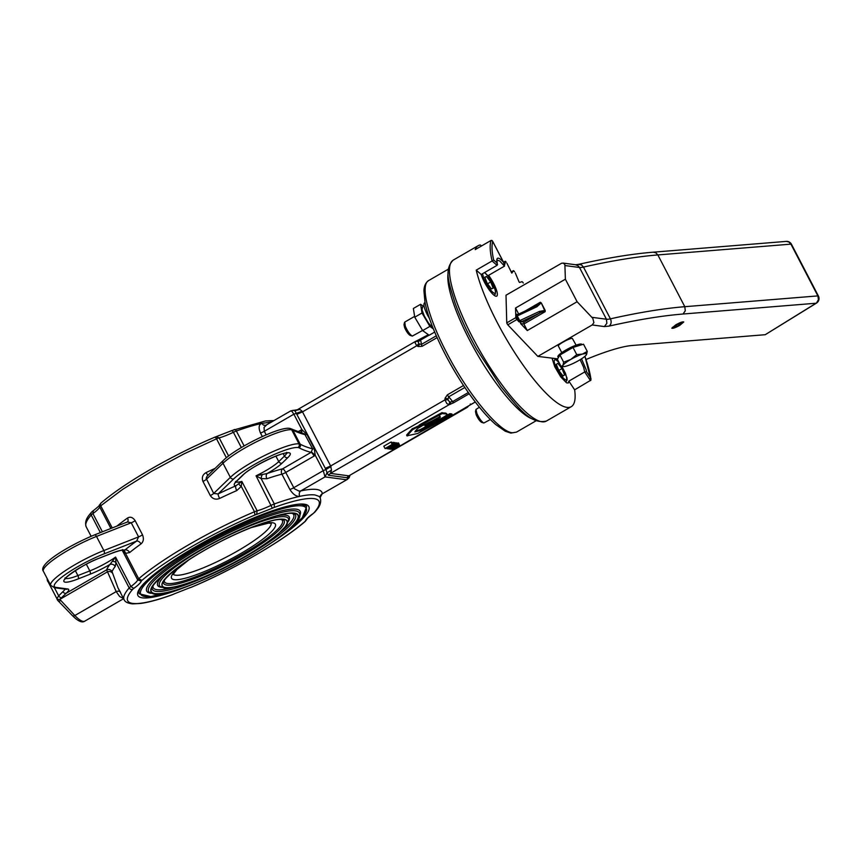 <?xml version="1.0" encoding="UTF-8"?>
<svg xmlns="http://www.w3.org/2000/svg" width="862" height="862" viewBox="0 0 862 862"><rect width="100%" height="100%" fill="white"/><g stroke="black" fill="none" stroke-linecap="round" stroke-linejoin="round"><path stroke-width="1.29" d="M563.08 375.994L558.91 370.703L556.281 364.357L557.833 363.301L562.002 368.591L564.632 374.938L563.08 375.994M562.994 375.886L564.632 374.938M558.802 370.445L562.002 368.591M490.381 419.525L483.83 423.026C481.546 421.723 479.24 418.533 476.891 413.469L475.986 409.461L479.391 407.209M475.986 409.461L475.479 411.605L476.201 414.784C478.065 418.824 479.908 421.356 481.729 422.391L483.83 423.026M503.591 262.382L492.719 241.489A91.631 22.013 60 0 0 493.667 259.99L497.288 263.19A16.841 4.051 -120 0 1 503.591 262.382L504.539 266.099L488.603 275.334A15.494 3.717 -120 0 1 496.738 296.119A15.494 3.717 -120 0 1 488.959 289.535A15.494 3.717 -120 0 1 481.201 274.504L476.233 270.129A92.977 22.337 60 0 0 521.801 363.258A92.977 22.337 60 0 0 571.28 406.659A92.977 22.337 60 0 0 574.642 389.829L590.933 380.12L584.953 356.286M476.233 270.129L492.094 260.96A92.977 22.337 -120 0 1 491.071 240.433L475.21 249.603A92.977 22.337 60 0 1 478.162 245.692A92.977 22.337 60 0 1 480.371 244.97L481.362 246.047M523.309 283.038A92.977 22.337 60 0 0 522.695 282.208L522.07 281.669L522.695 282.208M522.07 281.669L519.527 282.467L519.032 281.842L515.282 272.92M514.571 271.735L513.978 271.013L514.571 271.735M513.461 270.646L511.112 272.004L513.978 271.013M513.44 270.668L511.834 273.114L506.899 263.222M506.156 262.08A92.977 22.337 60 0 0 505.595 261.488L504.647 264.785M480.371 244.97L481.018 245.562M574.642 389.829L568.855 381.123L568.317 382.997L566.582 382.857L560.763 376.931L554.762 366.77L552.068 358.29M481.201 274.504L497.051 265.334L492.094 260.96L493.021 260.41M517.9 314.436L515.724 314.145L515.551 308.014L565.375 279.202L577.109 301.732L592.797 318.337L593.907 322.647L592.194 324.952L537.845 356.394L557.66 358.84M568.855 381.123L584.705 371.953L590.492 380.659M584.91 356.329A91.631 22.013 -120 0 1 590.761 378.095L586.526 371.737L584.705 371.953L586.526 371.737L586.171 369.733L581.516 358.818M590.761 378.095L591.03 378.989M492.019 240.466L491.071 240.433L492.558 241.091L504.001 263.082M497.589 264.429L497.051 265.334L497.072 260.119M417.359 428.64L422.024 425.871L420.074 425.612L412.456 429.782L407.101 435.806L417.671 433.467L433.995 424.578L428.102 426.464L420.322 430.558L414.859 431.894L417.359 428.64M421.669 426.184L421.809 425.462M420.462 424.901L412.025 428.964L406.67 434.987L407.295 435.946M429.664 424.912L429.007 425.106M426.787 426.119L419.902 429.739L415.473 430.817M445.869 413.135L447.13 414.266L445.869 413.135L441.689 412.79L420.559 424.223L420.688 425.311L423.167 425.375L440.008 416.906C440.859 417.003 439.965 417.747 437.325 419.115L425.322 425.623L426.938 426.14L440.062 419.115C446.02 415.99 448.1 414.277 446.3 413.954L442.109 413.609L420.688 425.311M437.325 419.115L436.905 418.296C439.706 416.831 440.601 416.098 439.577 416.087M436.905 418.296L424.891 424.804L424.998 425.85M429.879 424.632L430.073 425.505L435.989 423.673L446.247 418.113L446.107 417.51L452.259 414.762L449.899 414.676L430.073 425.505M446.247 418.113L446.322 417.423M451.957 415.031L451.828 413.943L449.91 413.685L445.385 416.055M350.004 475.21L346.847 477.699L348.733 475.835L330.405 473.389L331.525 470.178L330.642 465.997L444.943 399.871L446.775 403.47L448.983 404.784L449.781 402.08L447.884 399.785L448.671 396.832L447.335 394.861L445.061 398.222L444.943 399.871L447.884 399.785M397.134 443.251L398.503 443.133M395.486 443.24L396.908 442.831L398.136 445.18L392.997 447.13L391.984 447.712L393.104 447.863L390.637 449.285L398.136 445.18M394.106 442.971L395.152 442.594L396.369 444.943L390.378 448.186L394.57 444.706L387.383 448.854L393.891 445.32L389.193 449.102L396.369 444.943M392.318 442.939L393.815 442.411L395.044 444.77M385.034 448.542L387.081 448.402L393.115 444.921L392.21 444.393L385.034 448.542L383.805 446.193L390.982 442.034L391.898 442.562M294.826 410.549L325.308 468.325L330.642 465.997L302.196 411.282L299.868 409.364L297.325 409.859M415.603 341.341L415.215 343.044L416.777 345.748L418.156 346.535L422.068 346.319L437.099 337.624M393.115 444.921L391.563 442.109M390.27 446.678L386.187 448.111L391.714 444.911L392.21 445.288L390.27 446.678L389.893 445.966M390.982 442.034L392.21 444.393M394.839 442.551L396.057 444.9M388.503 448.434L388.816 449.048M393.341 442.346L394.57 444.706M396.606 442.788L397.824 445.137M390.227 448.499L390.637 449.285M396.682 445.794L393.029 447.303L396.682 445.794M396.692 447.54L399.623 445.277L392.145 449.598L396.692 447.54M398.535 442.993L399.623 445.277L398.395 442.917M396.348 447.497L392.943 449.134L397.694 446.117L398.449 446.214L396.348 447.497M398.826 445.74L398.266 445.859M391.682 448.919L392.145 449.598M326.957 473.583L327.043 472.742L328.508 475.253L330.405 473.389L448.983 404.784L453.768 402.694L452.604 401.606L449.781 402.08M468.454 406.174L467.323 407.23L468.605 405.862M421.593 345.242L421.399 344.434L418.716 343.755L416.777 345.748L302.465 411.874L297.131 414.202M418.716 343.755L418.318 341.654L415.915 341.266L428.349 334.682M418.318 341.654L420.57 340.081L420.699 339.165L420.57 340.081L420.699 339.165L420.57 340.081L429.039 335.178M171.764 594.877A2.694 1.605 -109.8 0 0 172.12 594.823C159.427 599.392 149.007 602.269 140.872 603.432L132.629 603.885C127.802 603.346 124.968 601.945 124.128 599.693A110.498 19.546 152.5 0 1 129.181 587.938A2.694 2.414 41.2 0 0 132.673 589.328A107.804 19.072 -27.5 0 0 132.78 603.422A107.804 19.072 152.5 0 0 172.432 594.64A4.967 0.884 152.5 0 0 174.361 593.821L190.071 587.636A4.967 0.884 152.5 0 0 191.795 587.022A107.804 19.072 152.5 0 0 304.771 521.672A4.967 0.884 152.5 0 0 305.428 520.907C306.075 519.226 308.585 516.801 312.96 513.644L314.856 512.136C316.957 509.345 322.345 504.539 320.147 497.643L319.037 496.361L314.986 494.96A110.498 19.546 152.5 0 0 299.793 496.35C296.345 496.706 293.048 494.411 289.88 489.465L281.917 474.165A4.041 3.146 75.4 0 1 282.714 468.777L311.053 452.378L312.637 448.865L304.642 434.006L289.847 428.403A2.694 2.575 -82.4 0 0 289.794 428.392M266.908 478.744L261.132 478.593L256.046 475.813L267.155 473.518A4.041 2.597 -108.9 0 0 266.908 478.744A110.498 19.546 152.5 0 1 281.917 474.165A4.041 0.711 -27.5 0 0 285.742 472.462L294.298 488.668L298.974 491.092L300.795 490.909L325.028 476.891L327.043 472.742L327.344 473.637M262.328 436.549L260.475 432.993C258.331 427.724 258.783 424.535 261.822 423.414L271.692 421.927M349.789 475.328L349.207 476.557M349.595 476.611L346.546 479.768L325.028 476.891L323.25 470.663L293.705 487.752A4.041 0.711 152.5 0 1 289.88 489.465M347.321 479.412L322.313 493.786L347.214 479.487M475.253 401.972L349.272 475.63M123.772 550.689A4.041 3.028 -76.7 0 1 125.486 553.382L122.372 550.516L124.882 550.021A114.538 20.257 -27.5 0 1 136.616 541.088L104.033 553.9A39.081 6.918 152.5 0 0 65.749 574.264A39.081 6.918 152.5 0 0 56.149 587.421L67.689 588.962A21.345 3.771 -27.5 0 1 66.212 593.228L59.812 599.392L74.832 615.533A2.694 1.886 136 0 1 72.311 615.5C77.957 621.222 82.127 623.097 84.821 621.125A35.04 8.415 -120 0 1 74.832 615.533L116.187 591.612L119.635 596.493L123.492 598.476M60.89 597.722A2.694 1.282 -131.2 0 1 58.67 595.868L62.904 591.644A2.694 2.166 -131.5 0 0 66.212 593.228L106.629 569.836L116.187 591.612A4.041 2.942 148.5 0 1 120.012 591.795M91.006 535.69L91.221 536.239M112.049 571.668A4.041 3.901 -158.4 0 0 106.629 569.836A114.538 20.257 -27.5 0 1 109.894 564.491L115.562 557.089L115.971 562.563L115.196 566.506A110.498 19.546 152.5 0 0 112.049 571.668L118.029 587.981L120.615 592.571M127.393 521.984A4.041 2.511 54.3 0 0 127.501 518.051C130.302 516.413 132.845 517.297 135.151 520.702A4.041 0.711 152.5 0 1 131.239 522.771L96.501 536.433L103.849 550.549L138.588 536.886A4.041 0.711 152.5 0 0 142.499 534.817C144.019 538.728 143.501 541.767 140.969 543.933A4.041 2.511 -125.7 0 0 136.616 541.088L138.588 536.886L131.239 522.771L127.468 521.952L94.475 534.925A2.694 1.358 -111.5 0 0 94.238 535.076M111.273 553.426A2.694 1.358 -111.5 0 0 111.554 553.382A2.694 1.358 -111.5 0 0 111.791 553.221A28.295 5.01 -27.5 0 1 124.882 550.021A4.041 3.017 -129.1 0 1 129.656 552.542L125.486 553.382L138.696 578.758A7.672 1.358 152.5 0 0 137.683 579.921L122.372 550.516A25.601 4.526 152.5 0 0 122.436 550.29M112.663 561.399A4.041 2.597 179.1 0 1 115.971 562.563L129.181 587.938A7.672 1.358 -27.5 0 1 130.873 586.505A25.601 4.526 -27.5 0 0 137.683 579.921L141.303 581.128A4.967 0.884 -27.5 0 1 141.95 580.374A107.804 19.072 -27.5 0 1 254.926 515.013A4.967 0.884 -27.5 0 1 256.65 514.398L272.36 508.224A4.967 0.884 -27.5 0 1 274.288 507.406A107.804 19.072 -27.5 0 1 313.94 498.624A107.804 19.072 152.5 0 1 314.048 512.707A4.967 0.884 152.5 0 1 312.96 513.644M141.95 580.374L138.696 578.758A110.498 19.546 152.5 0 1 254.495 511.769L241.285 486.394L236.727 490.607A4.041 1.433 66.4 0 1 235.876 485.812L241.834 481.405L241.285 486.394A4.041 1.767 29.5 0 1 238.968 484.045M236.727 490.607A110.498 19.546 152.5 0 0 219.605 498.451C215.802 499.949 212.709 499.001 210.317 495.585L202.969 481.459C201.546 477.559 202.602 474.596 206.126 472.57A4.041 0.754 -115.5 0 0 208.011 475.21M331.536 470.135L327.043 472.742L325.933 469.499L323.25 470.663L315.223 455.233L311.494 452.044M330.986 466.568L325.933 469.499L325.308 468.325M290.742 411.012L291.927 411.314L293.856 414.191L302.196 411.282M298.004 431.69L301.894 429.621L306.904 434.405L314.253 448.52L315.223 455.233L314.08 456.073A4.041 0.97 60 0 0 311.053 452.378A811.217 143.501 -27.5 0 1 299.071 447.831A33.478 5.926 152.5 0 0 298.069 447.54L297.961 447.529A39.081 6.918 152.5 0 0 267.015 457.83A39.081 6.918 152.5 0 0 233.742 478.863L218.118 493.937A114.538 20.257 -27.5 0 1 235.876 485.812A28.295 5.01 -27.5 0 1 236.694 480.974A2.694 2.274 46 0 0 237.341 480.554L243.041 475.048A2.694 2.274 -134 0 1 242.394 475.458A28.295 5.01 -27.5 0 1 266.498 460.233A28.295 5.01 -27.5 0 1 288.899 452.765A28.295 5.01 -27.5 0 1 287.854 457.593L282.154 463.099A28.295 5.01 -27.5 0 1 267.155 473.518A114.538 20.257 -27.5 0 1 282.714 468.777A4.041 0.97 60 0 1 285.742 472.462L314.08 456.073M299.901 409.364L294.772 410.754L292.972 410.28M112.146 572.831A4.041 2.985 165.6 0 0 107.685 571.7L59.812 599.392A2.694 1.983 171.1 0 1 56.86 598.594L58.67 595.868L54.425 587.712M48.541 581.203L47.884 581.344A2.694 2.457 -59.4 0 1 47.809 579.781M47.173 578.564L47.184 579.566A2.694 2.403 -0.6 0 1 47.302 578.822M47.884 581.344L56.86 598.594M57.086 599.446L57.937 600.631A2.694 1.886 136 0 1 57.937 600.62L72.311 615.5M60.459 600.652A2.694 1.886 136 0 1 57.937 600.631M89.993 574.254L78.086 578.941A2.694 1.358 -111.5 0 0 77.903 575.579L89.81 570.903A2.694 1.358 -111.5 0 1 89.993 574.254A28.295 5.01 -27.5 0 0 109.894 564.491A4.041 3.717 -142.1 0 1 115.196 566.506M290.893 410.818L297.325 409.762L415.506 341.395M266.509 425.031L264.041 427.39L264.311 431.291L293.856 414.191L301.894 429.621L301.754 433.327M306.904 434.405A4.041 0.711 -27.5 0 1 305.288 434.75A808.524 143.027 -27.5 0 1 292.843 430.073A36.172 6.4 152.5 0 0 291.755 429.761L291.658 429.75A41.775 7.392 152.5 0 0 258.568 440.762A41.775 7.392 152.5 0 0 222.999 463.25A2.694 2.274 46 0 1 223.29 460.459L207.236 475.953L206.126 478.238L213.69 493.441L218.118 493.937A4.041 0.754 64.5 0 0 219.605 498.451M262.123 474.94A4.041 1.595 -73.4 0 0 261.132 478.593L274.342 503.958L274.288 507.406M265.658 425.419L263.33 425.052L261.822 423.414A110.498 19.546 -27.5 0 0 236.371 431.022L244.118 445.913M290.903 410.808L265.507 425.451M300.612 430.192A4.041 0.97 -120 0 1 301.592 432.864M320.147 497.643L320.114 497.568A4.041 3.965 176 0 1 322.313 493.786A114.538 20.257 -27.5 0 0 300.795 490.909A4.041 3.351 77.9 0 0 299.793 496.35A110.498 19.546 152.5 0 0 274.342 503.958A7.672 1.358 152.5 0 0 271.358 505.229A25.601 4.526 -27.5 0 1 257.145 510.81L241.834 481.405A25.601 4.526 152.5 0 1 236.037 481.966M433.381 328.896L429.89 326.396L421.992 313.003L420.613 304.286L413.372 308.477L414.751 317.194L422.649 330.588L429.168 335.264L434.685 332.075M420.613 304.286L423.544 306.387M414.751 317.194L421.992 313.003M422.649 330.588L429.89 326.396M487.235 283.426L484.778 277.208L486.513 276.486L490.715 281.971L493.172 288.188L491.437 288.921L487.235 283.426M486.513 276.486L484.864 277.435M487.536 283.813L490.715 281.971M422.574 330.458L412.348 336.083C409.967 334.682 407.607 331.385 405.28 326.202L404.795 322.065L414.622 316.376M404.504 322.517L403.998 324.662L404.623 327.592C406.476 331.719 408.351 334.337 410.247 335.447L412.348 336.083M425.052 302.551L424.492 302.885C423.145 304.297 424.158 308.37 427.53 315.126L429.567 318.735M422.531 307.001L422.024 309.857L424.341 316.117L428.479 323.067L432.983 327.916M679.116 323.39L680.269 324.952L683.34 322.28L680.937 322.485L672.468 327.388L672.285 328.002L673.373 328.045L676.875 326.763L678.954 325.707L677.92 323.95M678.071 323.875L678.954 325.707M679.935 324.963L682.295 323.207L682.208 322.453L676.196 324.877L673.168 327.689L678.803 325.62M561.787 352.633L558.382 346.082C557.164 344.875 570.051 337.807 572.346 338.421L576.128 345.166M586.537 354.594L586.44 354.745A13.48 2.381 152.5 0 0 586.537 354.594L586.063 353.452L582.55 354.056A13.48 2.381 152.5 0 0 570.752 359.465L576.743 354.638L582.55 354.056L587.259 351.384L586.537 354.594M563.716 366.565L561.119 366.512L562.94 365.402A13.48 2.381 152.5 0 0 563.716 366.565A13.48 2.381 152.5 0 0 566.927 365.941A13.48 2.381 152.5 0 0 578.725 360.531A13.48 2.381 152.5 0 0 586.44 354.745M563.662 362.202L570.752 359.465A13.48 2.381 152.5 0 0 562.94 365.402L563.662 362.202L559.923 355.015L573.004 347.451L576.743 354.638M573.004 347.451L583.52 344.197L587.259 351.384M561.119 366.512L557.369 359.325L559.923 355.015M558.339 357.687L557.886 356.814A13.48 2.381 -27.5 0 1 567.271 349.25A13.48 2.381 -27.5 0 1 581.16 344.035A13.48 2.381 -27.5 0 1 581.785 344.369L581.958 344.681M537.845 356.394L507.772 324.812L506.759 322.873L506.005 295.213L561.668 263.201L563.586 263.212L564.89 264.742L565.375 279.202M507.093 323.821L506.759 322.873L515.821 317.636L515.767 315.858L518.762 321.612L516.155 318.584M586.063 359.486A97.88 17.315 -27.5 0 1 632.137 345.49L765.219 334.704L816.465 303.112L818.437 299.631L817.876 295.903L684.794 306.7L685.279 310.794L683.006 314.027L816.088 303.23L765.219 334.704M679.773 325.351C675.474 327.7 672.813 328.648 671.81 328.196L675.797 324.823C680.096 322.474 682.747 321.526 683.76 321.979L679.773 325.351M564.998 265.55L579.49 267.479A26.948 4.763 152.5 0 0 583.477 267.08A790.702 139.87 -27.5 0 1 657.846 254.936L790.928 244.14L788.849 241.974L786.252 241.392A5.387 5.387 0 0 1 788.579 241.716A5.387 1.573 -69.5 0 0 788.277 241.705M818.415 296.043A5.387 0.948 152.5 0 0 817.876 295.903L790.928 244.14A5.387 0.948 -27.5 0 1 791.467 244.28L818.415 296.043A5.387 5.387 0 0 1 818.9 299.674L818.437 299.631M515.724 314.145L515.767 315.858L518.234 315.492L536.886 306.743L536.11 305.913L517.459 314.662L518.234 315.492L516.683 314.813L520.497 322.129L541.659 312.109L545.193 311.656L545.15 310.352L545.193 311.656L523.87 323.993L527.285 330.555L520.626 323.562L520.497 322.129L518.762 321.612L519.452 321.989L520.68 320.201L521.133 321.731L520.68 320.201L539.332 311.451L539.784 312.971L539.332 311.451L545.15 310.352L541.325 302.982L544.698 310.579M577.109 301.732L527.285 330.555M541.325 302.982L540.291 302.25L541.325 302.982M515.551 308.014L518.698 314.059M517.459 314.662L516.435 314.792M540.873 303.219L536.886 306.743L536.11 305.913L536.961 305.45L536.196 305.87M524.915 311.15L540.291 302.25L536.961 305.45M516.683 314.813L516.026 314.705L516.683 314.813M539.784 312.971L523.988 322.108L523.87 323.993L523.988 322.108L521.133 321.731M561.905 366.544L565.494 373.375C568.112 381.909 566.194 382.071 559.729 373.849C553.641 363.452 552.553 358.829 556.453 359.982L559.082 362.6M571.28 406.659L546.368 421.065A92.977 22.337 -120 0 1 480.468 351.771A92.977 22.337 -120 0 1 453.25 260.098L478.162 245.692M504.464 266.164L499.798 261.035L497.137 260.076M580.137 359.691L583.649 367.341L584.705 371.953M503.58 262.263L505.143 261.358M420.074 425.612L419.643 424.794M419.632 425.785L419.201 424.955M413.221 429.254L412.79 428.425M412.456 429.782L412.025 428.964M429.104 426.033L428.705 425.268M428.102 426.464L427.746 425.796M421.302 430.149L420.871 429.319M420.322 430.558L419.902 429.739M442.562 413.448L442.131 412.618M442.109 413.609L441.689 412.79M420.247 424.481L420.667 425.3L420.268 424.492M430.041 425.44L429.675 424.74M450.341 414.503L449.91 413.685M449.899 414.676L449.468 413.846M468.325 392.512L452.604 401.606L453.768 402.694L469.208 393.762M463.54 385.486L447.335 394.861M445.061 398.222L447.755 398.75M450.147 404.407L450.557 402.155M452.604 401.606A21.561 5.183 60 0 0 452.065 400.895A21.561 5.183 60 0 0 449.177 397.371A21.561 5.183 60 0 0 448.671 396.832L464.866 387.469M468.422 406.207L467.657 406.745M470.35 403.976L470.21 404.881M422.068 346.319L421.399 344.434A21.561 5.183 60 0 0 421.367 343.96A21.561 5.183 60 0 0 420.753 340.738A21.561 5.183 60 0 0 420.57 340.081M419.428 344.337L418.156 346.535M418.835 341.223L417.079 340.878M436.301 335.814L421.399 344.434M536.067 420.796L516.489 432.121L512.437 432.778C499.152 431.981 467.646 393.665 446.731 352.849C427.854 317 419.848 284.751 428.77 280.484L448.348 269.159M532.748 419.104A87.59 21.044 -120 0 1 477.063 353.743A87.59 21.044 -120 0 1 448.165 272.888M189.144 585.675A96.339 17.046 -27.5 0 1 137.597 593.218A96.339 17.046 -27.5 0 1 194.877 547.219A96.339 17.046 -27.5 0 1 300.019 504.087A96.339 17.046 -27.5 0 1 271.379 542.866M132.673 589.328A4.967 0.884 -27.5 0 1 133.772 588.401C138.146 585.244 140.657 582.82 141.303 581.128M174.361 593.821L190.071 587.636M172.432 594.64A2.694 1.605 -109.8 0 1 172.12 594.823L174.199 593.896M189.554 587.884L191.623 587.151C232.794 569.933 282.51 541.196 305.299 521.359L304.771 521.672M305.428 520.907L306.743 519.452C307.82 518.73 303.93 520.907 313.305 513.483M100.369 532.597L91.21 515.002A2.694 2.414 -138.8 0 1 91.447 512.265C89.346 515.045 83.959 519.851 86.157 526.747A110.498 19.546 -27.5 0 1 91.21 515.002A7.672 1.358 -27.5 0 1 92.902 513.558A25.601 4.526 152.5 0 0 99.712 506.985L110.896 528.46M241.328 447.54L233.397 432.282A7.672 1.358 152.5 0 1 236.371 431.022A2.694 1.605 -109.8 0 0 234.184 429.578A2.694 1.605 -109.8 0 0 233.871 429.761M314.856 512.136L314.048 512.707M346.847 477.699L328.508 475.253M260.475 432.993A4.041 0.711 -27.5 0 0 264.311 431.291L266.164 434.857M226.372 457.744L216.524 438.823A7.672 1.358 -27.5 0 1 219.174 437.874L228.602 455.987M65.609 578.359A25.601 4.526 152.5 0 0 66.245 578.51A25.601 4.526 152.5 0 0 77.903 575.579L75.317 570.601M43.359 571.237C37.734 564.222 69.165 545.377 94.475 534.925A2.694 1.358 -111.5 0 1 96.501 536.433A41.775 7.392 152.5 0 0 59.166 555.764A41.775 7.392 152.5 0 0 43.359 571.237L50.707 585.363A41.775 7.392 -27.5 0 1 66.514 569.89A41.775 7.392 -27.5 0 1 103.849 550.549A2.694 1.358 -111.5 0 1 104.033 553.9M56.149 587.421A2.694 2.575 97.6 0 1 54.575 587.733L66.115 589.274A2.694 2.575 97.6 0 0 67.689 588.962M99.367 558.113A2.694 1.358 -111.5 0 0 99.647 558.059A2.694 1.358 -111.5 0 0 99.884 557.908L111.791 553.221M78.086 578.941A28.295 5.01 -27.5 0 1 65.21 582.173A28.295 5.01 -27.5 0 1 72.16 572.659A28.295 5.01 -27.5 0 1 99.884 557.908M140.969 543.933A110.498 19.546 152.5 0 0 129.656 552.542M135.151 520.702L142.499 534.817M133.772 588.401L130.873 586.505L115.562 557.089A25.601 4.526 152.5 0 1 89.81 570.903L86.329 564.211M116.855 526.122A110.498 19.546 -27.5 0 1 127.501 518.051M62.904 591.644A18.641 3.297 152.5 0 0 65.038 589.134M101.005 503.031C113.191 492.687 129.839 481.395 150.936 469.143C172.174 456.914 193.422 446.279 214.681 437.239A2.694 1.099 -112.9 0 1 216.524 438.823L183.994 453.875L151.496 471.374L122.652 489.357L100.725 505.811A2.694 2.112 -130.6 0 1 101.005 503.031L99.55 504.981L99.712 506.985A7.672 1.358 152.5 0 1 100.725 505.811L112.243 527.932M206.126 472.57A110.498 19.546 -27.5 0 1 215.091 468.378M216.233 436.754L219.174 437.874A25.601 4.526 152.5 0 0 233.397 432.282L232.007 430.504L214.681 437.239A2.694 1.099 -112.9 0 0 214.509 437.368M272.36 508.224L256.046 475.813A25.601 4.526 152.5 0 0 278.76 461.601L275.905 456.117M93.344 510.757L92.902 513.558L102.395 531.811M256.65 514.398L257.145 510.81A7.672 1.358 -27.5 0 0 254.495 511.769L254.926 515.013M236.694 480.974L242.394 475.458M291.755 428.974A2.694 2.629 -62.4 0 1 292.843 430.073L300.192 444.189A808.524 143.027 152.5 0 0 312.637 448.865A4.041 0.711 -27.5 0 0 314.253 448.52M202.969 481.459A4.041 0.711 152.5 0 0 206.341 479.326L222.999 463.25L230.348 477.365A41.775 7.392 -27.5 0 1 265.927 454.877A41.775 7.392 -27.5 0 1 299.006 443.865L291.658 429.75A2.694 2.575 -82.4 0 0 289.751 428.392L289.847 428.403A2.694 2.575 -82.4 0 1 291.755 429.761L299.103 443.876A36.172 6.4 -27.5 0 1 300.192 444.189A2.694 2.629 -62.4 0 1 299.071 447.831M297.961 447.529A2.694 2.575 -82.4 0 0 299.006 443.865L299.103 443.876A2.694 2.575 -82.4 0 1 298.069 447.54M210.317 495.585A4.041 0.711 152.5 0 0 213.69 493.441L230.348 477.365A2.694 2.274 -134 0 0 233.742 478.863M282.154 463.099A2.694 2.274 -134 0 1 278.76 461.601L284.471 456.084L283.21 453.681M287.854 457.593A2.694 2.274 46 0 1 284.471 456.084A25.601 4.526 152.5 0 0 286.669 453.078M271.121 523.223A55.254 9.773 -27.5 0 1 238.311 550.527A55.254 9.773 -27.5 0 1 173.197 574.2M281.346 519.527A66.428 11.756 -27.5 0 1 228.893 561.636A66.428 11.756 -27.5 0 1 164.308 580.46M186.3 561.647A58.541 10.355 152.5 0 0 189.026 577.163A58.541 10.355 152.5 0 0 264.472 537.888A58.541 10.355 152.5 0 0 253.331 526.757M292.369 513.44A79.142 13.997 -27.5 0 1 281.152 531.401M174.146 587.108A79.142 13.997 -27.5 0 1 153.005 585.988M164.071 574.469A74.164 13.124 152.5 0 0 161.593 587.324M288.522 521.241A74.164 13.124 152.5 0 0 276.573 515.896M140.732 587.572A94.324 16.69 152.5 0 0 139.299 593.832L150.904 596.601L174.814 590.589M283.609 533.944L302.26 517.814L306.646 506.716A94.324 16.69 152.5 0 0 300.698 504.292M299.545 515.885A86.502 15.3 152.5 0 0 197.883 547.801A86.502 15.3 152.5 0 0 150.882 593.282M174.049 590.815A93.247 16.497 -27.5 0 1 141.325 589.533A93.247 16.497 -27.5 0 1 195.889 547.532A93.247 16.497 -27.5 0 1 292.961 506.317A93.247 16.497 -27.5 0 1 284.234 533.449M154.923 593.756A82.946 14.676 -27.5 0 1 200.092 550.161A82.946 14.676 -27.5 0 1 294.319 513.116A82.946 14.676 -27.5 0 1 249.15 556.712A82.946 14.676 -27.5 0 1 154.923 593.756M294.104 513.246A82.687 14.632 152.5 0 0 168.704 570.709A82.687 14.632 152.5 0 0 211.061 576.355A82.687 14.632 152.5 0 0 294.104 513.246M283.598 519.312A70.199 12.413 152.5 0 0 177.152 568.101A70.199 12.413 152.5 0 0 213.108 572.896A70.199 12.413 152.5 0 0 283.598 519.312M165.461 587.658A70.404 12.456 -27.5 0 1 203.798 550.656A70.404 12.456 -27.5 0 1 283.77 519.215A70.404 12.456 -27.5 0 1 245.444 556.216A70.404 12.456 -27.5 0 1 165.461 587.658M294.966 514.215A80.662 14.266 -27.5 0 1 241.435 558.964A80.662 14.266 -27.5 0 1 156.184 591.375A80.662 14.266 -27.5 0 1 152.143 588.574C150.279 585.804 168.747 568.133 195.782 552.79C232.686 530.378 281.702 511.026 292.843 513.493L294.966 514.215M202.43 549.223A72.677 12.855 152.5 0 0 160.063 586.386L164.028 587.949C174.76 589.597 205.576 577.906 235.229 561.959C253.094 552.283 267.188 543.168 277.521 534.623L286.777 525.055L288.651 519.452A72.677 12.855 152.5 0 0 202.43 549.223M198.831 548.814A84.982 15.031 152.5 0 0 149.148 592.151L153.662 594.015C178.488 599.424 306.721 531.1 299.62 513.817A84.982 15.031 152.5 0 0 198.831 548.814M283.609 520.045A67.926 12.014 -27.5 0 1 238.968 557.639A67.926 12.014 -27.5 0 1 166.851 585.115A67.926 12.014 -27.5 0 1 163.424 582.604C161.431 581.43 177.626 565.321 201.428 552.133C232.481 533.416 273.243 517.556 282.165 519.603L283.609 520.045M484.401 272.651C490.478 275.657 500.262 298.575 492.73 292.175C489.336 289.072 486.34 284.514 483.754 278.512L482.548 273.717M494.088 295.246L495.294 294.157L495.531 291.044L493.118 284.309L488.151 276.239L484.606 272.532M592.194 324.952L604.359 326.569L609.143 326.084A785.314 138.922 -27.5 0 1 683.006 314.027M578.564 264.365L575.665 264.763L578.208 265.884L579.49 267.479L606.439 319.242A26.948 4.763 -27.5 0 0 610.425 318.843L583.477 267.08L581.484 264.893L578.564 264.365C606.923 257.986 631.792 253.934 653.17 252.189L655.766 252.76L657.846 254.936L684.794 306.7A790.702 139.87 152.5 0 0 610.425 318.843C611.697 321.849 611.266 324.263 609.143 326.084M591.946 317.313L606.439 319.242L606.848 323.336L604.359 326.569M507.772 324.812L516.834 319.576M520.626 323.562L523.87 323.993M554.503 358.614L558.932 362.309M561.959 366.544L567.002 377.901L567.11 379.97L565.849 382.103M552.348 358.775L553.372 358.463M503.548 262.21L505.197 261.261M546.368 421.065C530.432 424.664 518.655 408.06 500.887 386.607L476.384 348.744C467.387 332.678 460.308 317.539 455.136 303.327C449.242 284.007 443.488 270.065 453.25 260.098M421.615 425.063L422.046 425.882M406.616 435.116L407.047 435.935M433.715 423.748L434.136 424.578M429.545 424.697L429.976 425.516M446.139 417.036L446.57 417.865M451.85 413.954L452.281 414.773M393.191 444.62L391.962 442.271M468.605 405.873L475.285 402.004M415.516 341.395L416.421 341.018M516.489 432.121L510.854 433.09L505.24 431.215L495.952 424.729C487.084 417.025 477.494 405.722 467.172 390.852C447.055 361.965 429.017 324.198 424.988 302.228L423.942 290.893C424.018 286.098 425.623 282.628 428.77 280.484M350.08 475.156L349.153 477.72L347.127 479.531M467.398 407.295L349.132 475.705M90.866 535.787L90.499 536.552M84.821 621.125L123.6 598.691M91.113 536.283L86.157 526.747M138.782 592.819C138.071 593.228 138.556 591.731 140.215 588.315C147.391 578.165 165.644 564.459 194.963 547.208C235.908 523.191 286.68 503.042 301.635 504.313L306.118 505.714M232.007 430.504L265.431 420.968L274.073 420.548M124.128 599.693L118.029 587.981M305.299 521.359L306.743 519.452M50.707 585.363L54.575 587.733M65.049 577.896L65.21 578.984C61.288 580.503 82.677 563.867 99.647 558.059L111.554 553.382C121.122 549.848 121.865 550.43 122.005 550.322L123.18 550.322L122.382 549.568M47.184 579.566L47.582 581.193M99.561 504.949C98.494 505.66 102.309 503.559 92.999 510.918L91.447 512.265M235.488 481.502L235.638 482.591L237.341 480.554M286.615 452.356L287.326 453.089C283.458 451.365 250.292 466.999 243.041 475.048M223.29 460.459C235.725 448.035 279.396 426.259 289.751 428.392M208.227 475.231L207.354 475.846M320.114 497.568L322.076 494.034M188.401 560.246L176.947 569.48L173.111 574.469M270.98 522.835L271.39 523.309L268.405 523.137L250.971 527.673M424.039 306.096L422.369 307.066M563.058 263.072L575.676 264.763M653.17 252.189L786.252 241.392M816.465 303.112A5.387 5.387 0 0 0 818.9 299.674M791.467 244.28A5.387 5.387 0 0 0 788.579 241.716M517.502 314.619L536.142 305.87"/></g></svg>
